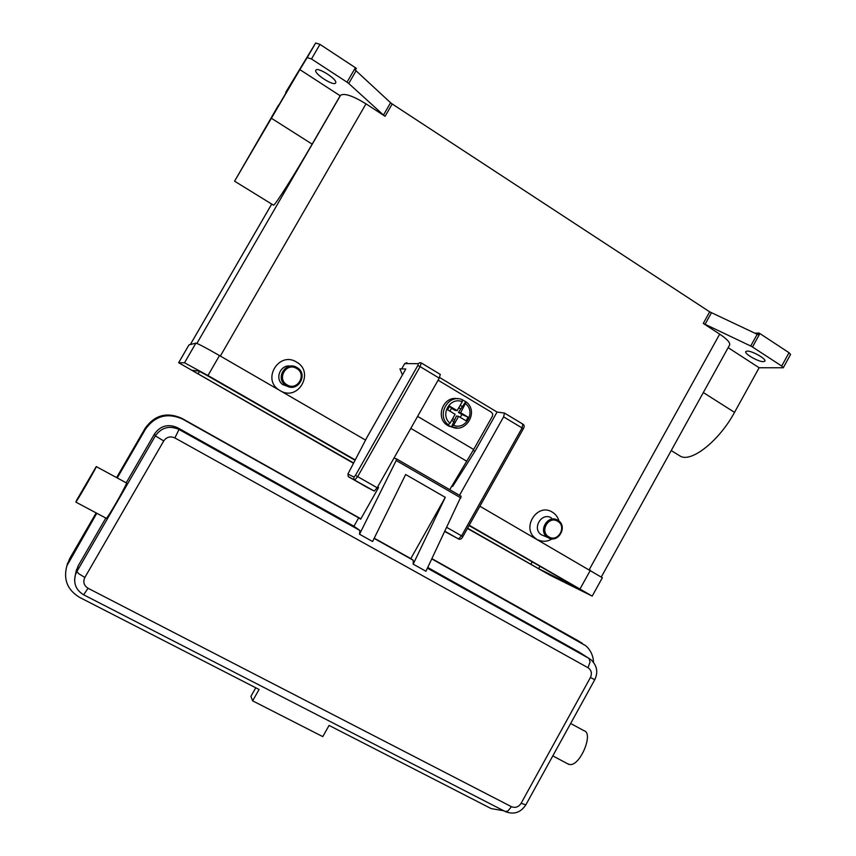 <?xml version="1.0" encoding="UTF-8"?>
<svg xmlns="http://www.w3.org/2000/svg" width="856" height="856" viewBox="0 0 856 856"><rect width="100%" height="100%" fill="white"/><g stroke="black" fill="none" stroke-linecap="round" stroke-linejoin="round"><path stroke-width="1.28" d="M453.445 427.508L448.052 425.7C434.516 418.573 443.066 395.162 457.853 398.8M462.829 400.073L466.199 401.924L460.646 412.731L468.136 417.193L466.092 420.82L458.602 416.358L456.419 416.005L451.454 426.909L449.635 426.01L447.977 424.844L450.074 423.217L455.114 414.283L447.592 409.799L449.646 406.161L457.168 410.645L454.996 410.334L451.529 408.269L449.892 411.169M458.602 416.358L453.562 425.282L451.454 426.909M438.101 380.182L491.451 412.239L492.724 413.983L492.425 416.177L473.678 449.486L449.721 489.664M406.932 362.666L404.706 363.607L418.359 363.682L417.803 365.544L355.443 475.39L357.669 476.632L420.093 366.625L417.803 365.544M355.443 475.39L353.988 477.07L347.9 474.053L348.274 476.578L367.716 487.727L374.286 491.077L377.186 487.76L439.256 378.149L440.284 374.414M567.71 763.809L570.096 764.59C580.443 765.542 593.786 732.95 584.07 730.746L570.652 723.481M76.623 500.246L76.131 501.712C78.87 498.106 98.247 464.252 96.247 466.584L76.623 500.246M96.247 466.584L126.378 482.902C128.903 480.869 109.921 514.659 106.668 517.966L106.165 518.233M126.217 482.816L154.476 433.971C160.457 425.7 168.161 423.613 177.577 427.722L353.935 526.247L359.873 530.452L359.52 534.23L372.585 541.516L405.648 474.502L445.281 497.336L410.805 558.604L413.234 560.263L413.18 564.147L425.946 571.262L461.149 496.266L396.596 458.934M548.086 537.621C558.283 544.084 568.384 525.937 557.77 520.255L557.759 520.255C547.819 513.846 537.525 531.394 547.722 537.397L548.086 537.621M548.899 536.894C558.091 542.715 567.186 526.344 557.609 521.24C548.439 515.365 539.269 531.801 548.899 536.894M551.425 517.955C541.613 511.631 531.469 528.922 541.527 534.85L544.48 536.059M536.209 538.82C520.609 529.083 536.905 502.14 552.313 512.134C555.694 514.189 557.93 517.195 559.022 521.144M552.227 538.82C547.594 541.655 542.875 542.019 538.071 539.901M296.946 367.524L296.979 367.545C308.834 373.944 297.899 392.99 286.482 385.778L285.23 384.933C274.99 377.528 286.353 360.676 296.946 367.524M296.572 368.444C307.293 374.19 297.439 391.385 287.135 384.89C276.349 379.155 286.279 361.874 296.572 368.444M288.911 386.816L282.715 384.579C274.369 378.62 280.586 364.1 290.591 366.143M279.067 390.036C261.604 379.176 279.259 350.928 296.508 362.056C314.505 371.654 299.161 400.875 281.143 391.245M783.261 367.77L790.58 354.459L789.029 352.704L781.699 366.036L783.261 367.77L759.122 367.748L728.146 347.643M355.422 67.678L347.022 82.176L348.734 83.481L356.075 70.802L355.315 70.16L356.364 68.352L319.973 44.373L315.661 43.025L285.701 92.373M315.661 43.025L307.186 57.577L311.488 58.968L319.973 44.373M729.59 345.043L729.654 344.936C730.318 342.646 727.001 339.04 719.682 334.129L703.258 323.429L751.643 346.466L781.699 366.036M752.488 346.969L759.893 333.562L759.015 333.027L758.095 334.707L709.688 311.841L703.258 323.429M385.093 116.288L392.187 103.972L390.571 102.72L383.467 115.046L385.093 116.288L365.994 103.854C352.875 95.829 344.401 92.962 340.581 95.251L340.164 95.765L299.868 69.614L234.576 181.172L278.564 105.063M315.875 70.203C317.587 66.533 338.174 79.833 335.638 82.936L335.584 83.032C333.637 86.488 313.424 73.413 315.853 70.246L315.875 70.203M747.138 351.078C751.942 350.703 766.537 358.974 764.868 361.125L763.402 361.66C758.448 361.917 744.142 353.763 745.758 351.613L747.138 351.078M356.075 70.802L390.571 102.72M392.187 103.972L709.688 311.841M754.981 333.209L759.015 333.027M759.893 333.562L789.029 352.704M347.9 474.053L367.021 437.255L405.798 369L399.934 368.85L402.427 374.928M347.022 82.176L311.488 58.968M678.487 455.039L680.563 456.323C691.68 462.465 719.286 440.733 734.534 412.367L759.122 367.748M383.467 115.046L348.734 83.481M340.164 95.765L312.151 144.14C294.464 174.774 275.022 205.387 273.546 205.205L234.576 181.172M307.186 57.577L299.868 69.614M579.212 652.197L427.743 567.485M353.935 526.247L358.675 517.88L182.574 419.076C167.519 412.464 155.182 415.781 145.574 429.027L117.24 477.958M105.834 518.062L78.035 566.116L75.938 572.29M96.803 513.258L66.875 565.837C63.184 579.469 67.421 589.987 79.587 597.381L259.079 689.487L252.638 700.85L322.776 736.62L329.079 725.417L491.162 808.588L503.81 810.793M593.529 662.341C593.187 655.568 590.597 650.036 585.761 645.745L431.831 558.915M360.879 518.811L181.75 418.295C166.888 411.768 154.733 415.042 145.252 428.118L116.587 477.605M96.15 512.905L69.668 558.636L66.704 566.33M577.961 640.673L431.938 558.679M252.638 700.85L250.915 696.356L255.762 687.785M445.281 497.336L413.18 564.147M359.52 534.23L396.189 460.517L396.553 458.912L394.028 458.014M358.675 517.88L360.665 519.185L378.587 487.524L377.592 487.043M374.233 538.178L410.805 558.604M449.646 406.161L451.529 408.269M460.282 417.354L461.908 414.465L468.136 417.193M465.6 401.849L458.452 412.399L460.646 412.731M458.452 412.399L461.908 414.465M457.168 410.645L462.208 401.732L462.283 399.666C448.052 393.471 435.907 415.716 448.501 424.95M460.186 405.316L462.764 406.857M460.496 408.794L458.795 407.777M454.29 421.89L451.69 420.35M452.685 418.595L454.386 419.611M469.216 525.242L592.192 596.097L549.98 575.178L467.419 528.452M353.507 463.278L178.658 362.719L184.522 362.784L207.965 375.527L355.24 459.929M469.035 525.573L578.688 588.532L538.67 568.705L467.569 528.195M353.646 463L191.872 370.263L199.074 371.119L206.852 375.356L355.058 460.271M178.658 362.719L188.973 344.904L195.906 343.128C198.1 343.673 205.964 347.814 219.489 355.561L365.555 440.08M479.884 506.228L602.346 577.747L592.192 596.097M401.699 368.893L404.706 363.607M439.61 377.496L497.047 412.057L504.473 413.063L503.606 416.861L459.501 495.324M444.853 531.587L458.891 539.12M497.047 412.057L474.93 451.369L452.631 486.443L451.84 486.144M452.631 486.443L451.904 486.026M474.93 451.369L473.197 450.352M451.989 427.016L457.618 428.011M446.832 527.435L462.775 536.552M522.813 424.137L522.074 427.968L523.144 428.899M439.256 378.149L420.093 366.625L421.248 362.923L419.622 362.698L418.359 363.682M353.988 477.07L353.774 478.697L354.801 480.002L357.669 476.632L377.186 487.76M590.426 677.481L594.77 679.685C598.226 672.377 597.103 665.85 591.4 660.115L589.056 658.457L590.03 661.966L588.051 667.744C591.432 670.141 592.224 673.383 590.426 677.481L521.111 803.303C518.565 807.058 515.355 808.192 511.449 806.694L88.05 588.265L83.663 594.792M577.961 651.405L589.056 658.457L427.422 568.181M413.234 560.263L374.115 538.413M88.05 588.265C83.888 585.558 82.829 581.952 84.862 577.436L163.731 440.936C166.61 436.956 170.323 435.939 174.859 437.919L179.054 429.477C169.392 425.261 161.484 427.401 155.343 435.897L76.847 571.605L75.339 575.007L74.568 580.015M174.859 437.919L588.051 667.744M84.862 577.436L79.062 573.927L76.847 571.605L78.035 566.116M163.731 440.936L155.343 435.897L154.476 433.971M525.841 804.865L521.111 803.303M505.083 811.445L507.801 811.103L511.449 806.694M237.422 176.336L291.661 83.118L237.305 176.529M705.002 324.392L711.432 312.804M757.207 334.257L750.723 345.995M589.292 569.54L719.682 334.129M220.345 356.064L365.994 103.854M312.151 144.14L271.523 118.342M734.534 412.367L703.311 392.54M190.353 344.551L271.716 204.081M340.581 95.251L196.901 343.416M359.873 530.452L179.054 429.477L177.577 427.722M68.929 561.386L69.668 558.636M145.574 429.027L145.252 428.118M582.39 643.391L576.634 639.871M182.574 419.076L181.75 418.295M460.892 497.914L396.189 460.517M378.352 487.952L377.389 487.406M410.816 428.375L466.83 461.256M462.208 401.732C450.138 396.371 439.556 415.085 450.074 423.217M453.562 425.282C465.632 430.536 476.107 411.95 465.685 403.807M545.186 534.936L544.544 536.081M590.415 570.182L580.111 588.789M219.489 355.561L207.965 375.527M195.906 343.128L184.522 362.784M189.005 344.893L178.679 362.709M199.544 371.322L198.025 373.954M532.218 561.782L530.774 564.361M540.029 566.255L538.67 568.705M348.724 476.92L374.233 491.055M523.016 424.234C524.45 425.132 524.525 426.684 523.262 428.877L462.861 536.584C461.662 538.97 460.207 539.762 458.484 538.959L444.992 531.287L458.484 538.959L461.577 535.835L522.074 427.968L503.606 416.861M417.61 416.38L473.678 449.486M449.036 426.235L450.63 426.545M75.831 502.098L106.294 518.308M292.42 82.005L237.465 176.272M680.563 456.323L671.222 450.566M285.23 384.933L282.715 384.579M541.527 534.85L547.722 537.397M594.77 679.685L525.819 804.886C520.737 812.558 513.985 814.826 505.554 811.691L83.738 594.834C76.12 590.276 73.327 583.664 75.339 575.007L76.569 569.433M552.816 755.88L568.78 764.376M66.875 565.837L67.635 563.023M271.705 204.07L190.321 344.551M729.654 344.936L601.361 576.88M374.286 491.077L348.274 476.578M504.601 413.138L522.877 424.148M421.345 362.976L440.337 374.425M466.242 401.956C478.889 411.415 466.317 433.596 452 427.016"/></g></svg>

